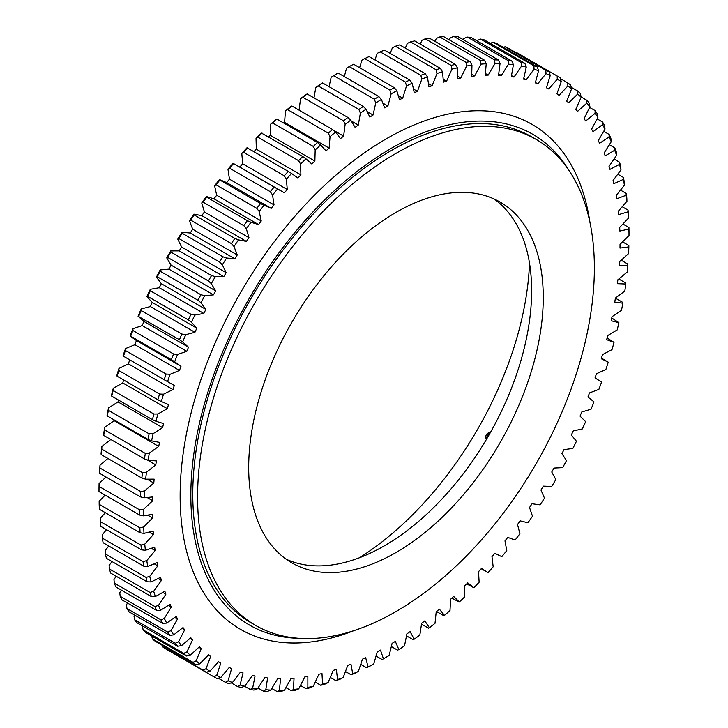 <?xml version="1.0" encoding="UTF-8"?>
<svg xmlns="http://www.w3.org/2000/svg" width="728" height="728" viewBox="0 0 728 728"><rect width="100%" height="100%" fill="white"/><g stroke="black" fill="none" stroke-linecap="round" stroke-linejoin="round"><path stroke-width="1.09" d="M382.837 103.103L387.897 106.024A330.594 190.873 120 0 0 386.286 106.943A330.594 190.873 120 0 0 384.675 107.88L381.426 99.454A343.27 198.189 120 0 0 375.739 102.948L374.383 99.226A346.009 199.772 -60 0 1 378.788 96.524L338.092 73.028A346.009 199.772 120 0 0 333.688 75.73L374.383 99.226M123.46 356.219L164.155 379.716A346.009 199.772 -60 0 1 166.121 374.019L125.425 350.523A346.009 199.772 120 0 0 123.46 356.219L122.987 355.91A343.27 198.189 -60 0 1 125.507 348.566L134.907 344.699A330.594 190.873 120 0 1 136.427 340.549L180.999 366.284A330.594 190.873 120 0 0 179.479 370.434L170.079 374.301A343.27 198.189 120 0 0 167.558 381.645L174.32 385.431A330.594 190.873 120 0 0 172.982 389.589L163.518 394.176A343.27 198.189 120 0 0 161.325 401.51L168.496 404.55A330.594 190.873 120 0 0 167.349 408.681L157.858 413.986A343.27 198.189 120 0 0 155.992 421.275L163.545 423.55A330.594 190.873 120 0 0 162.59 427.654L153.108 433.651A343.27 198.189 120 0 0 151.597 440.859L159.496 442.369A330.594 190.873 120 0 0 158.74 446.419L149.304 453.08A343.27 198.189 120 0 0 148.139 460.187L156.356 460.924A330.594 190.873 120 0 0 155.801 464.901L146.455 472.208A343.27 198.189 120 0 0 145.646 479.179L154.145 479.133A330.594 190.873 120 0 0 153.79 483.037L144.563 490.945A343.27 198.189 120 0 0 144.117 497.761L152.871 496.933A330.594 190.873 120 0 0 152.716 500.737L143.653 509.227A343.27 198.189 120 0 0 143.562 515.852L152.534 514.259A330.594 190.873 120 0 0 152.58 517.945L143.716 526.972A343.27 198.189 120 0 0 143.989 533.378L153.135 531.021A330.594 190.873 120 0 0 153.39 534.58L144.754 544.116A343.27 198.189 120 0 0 145.391 550.286L154.682 547.165A330.594 190.873 120 0 0 155.137 550.577L146.774 560.587A343.27 198.189 120 0 0 147.757 566.493L157.157 562.626A330.594 190.873 120 0 0 157.812 565.884L149.75 576.321A343.27 198.189 120 0 0 151.087 581.927L160.551 577.34A330.594 190.873 120 0 0 161.407 580.425L153.681 591.245A343.27 198.189 120 0 0 155.364 596.55L164.856 591.245A330.594 190.873 120 0 0 165.911 594.148L158.54 605.314A343.27 198.189 120 0 0 160.579 610.282L170.061 604.285A330.594 190.873 120 0 0 171.298 606.997L164.328 618.454A343.27 198.189 120 0 0 166.694 623.068L176.121 616.407A330.594 190.873 120 0 0 177.559 618.909L171.007 630.63A343.27 198.189 120 0 0 173.692 634.871L183.037 627.572A330.594 190.873 120 0 0 184.648 629.856L178.551 641.778A343.27 198.189 120 0 0 181.554 645.627L190.772 637.719A330.594 190.873 120 0 0 192.556 639.785L186.932 651.86A343.27 198.189 120 0 0 190.236 655.309L199.299 646.819A330.594 190.873 120 0 0 201.247 648.657L196.114 660.833A343.27 198.189 120 0 0 199.7 663.863L208.572 654.836A330.594 190.873 120 0 0 210.674 656.429L206.06 668.668A343.27 198.189 120 0 0 209.928 671.271L218.555 661.734A330.594 190.873 120 0 0 220.821 663.072L216.735 675.329A343.27 198.189 120 0 0 220.857 677.486L229.22 667.476A330.594 190.873 120 0 0 231.622 668.568L228.092 680.78A343.27 198.189 120 0 0 232.459 682.491L240.522 672.053A330.594 190.873 120 0 0 243.052 672.89L240.094 685.012A343.27 198.189 120 0 0 244.672 686.267L252.407 675.447A330.594 190.873 120 0 0 255.055 676.021L252.671 688.005A343.27 198.189 120 0 0 257.457 688.797L264.828 677.631A330.594 190.873 120 0 0 267.595 677.95L265.793 689.744A343.27 198.189 120 0 0 270.771 690.071L277.741 678.605A330.594 190.873 120 0 0 280.599 678.66L279.397 690.226A343.27 198.189 120 0 0 284.539 690.08L291.091 678.369A330.594 190.873 120 0 0 294.039 678.159L293.439 689.443A343.27 198.189 120 0 0 298.726 688.834L304.823 676.913A330.594 190.873 120 0 0 307.853 676.439L307.853 687.396A343.27 198.189 120 0 0 313.258 686.331L318.882 674.255A330.594 190.873 120 0 0 321.976 673.518L322.577 684.111A343.27 198.189 120 0 0 328.082 682.582L333.215 670.397A330.594 190.873 120 0 0 336.354 669.396L337.555 679.579A343.27 198.189 120 0 0 343.152 677.595L347.766 665.356A330.594 190.873 120 0 0 350.942 664.109L352.734 673.828A343.27 198.189 120 0 0 358.385 671.407L362.462 659.149A330.594 190.873 120 0 0 365.665 657.657L368.05 666.884A343.27 198.189 120 0 0 373.737 664.027L377.259 651.815A330.594 190.873 120 0 0 380.48 650.077L383.438 658.776A343.27 198.189 120 0 0 386.286 657.157A343.27 198.189 120 0 0 386.286 657.147A343.27 198.189 120 0 0 389.134 655.491L392.092 643.37A330.594 190.873 120 0 0 395.313 641.386L398.844 649.531A343.27 198.189 120 0 0 404.522 645.836L406.906 633.851A330.594 190.873 120 0 0 410.11 631.64L414.186 639.184A343.27 198.189 120 0 0 419.838 635.098L421.63 623.295A330.594 190.873 120 0 0 424.806 620.875L429.429 627.782A343.27 198.189 120 0 0 435.016 623.314L436.218 611.748A330.594 190.873 120 0 0 439.357 609.118L444.49 615.369A343.27 198.189 120 0 0 449.995 610.546L450.596 599.253A330.594 190.873 120 0 0 453.69 596.423L459.313 602.001A343.27 198.189 120 0 0 464.728 596.833L464.728 585.867A330.594 190.873 120 0 0 467.749 582.846L473.855 587.724A343.27 198.189 120 0 0 479.133 582.227L478.533 571.644A330.594 190.873 120 0 0 481.481 568.45L488.033 572.599A343.27 198.189 120 0 0 493.175 566.803L491.973 556.629A330.594 190.873 120 0 0 494.831 553.271L501.801 556.683A343.27 198.189 120 0 0 506.779 550.614L504.977 540.886A330.594 190.873 120 0 0 507.744 537.382L515.115 540.04A343.27 198.189 120 0 0 519.901 533.724L517.517 524.497A330.594 190.873 120 0 0 520.165 520.857L527.9 522.75A343.27 198.189 120 0 0 532.486 516.207L529.52 507.498A330.594 190.873 120 0 0 532.05 503.74L540.121 504.868A343.27 198.189 120 0 0 544.48 498.125L540.95 489.98A330.594 190.873 120 0 0 543.352 486.122L551.715 486.468A343.27 198.189 120 0 0 555.837 479.552L551.751 472.008A330.594 190.873 120 0 0 554.017 468.059L562.644 467.622A343.27 198.189 120 0 0 566.511 460.569L561.898 453.653A330.594 190.873 120 0 0 564 449.631L572.872 448.421A343.27 198.189 120 0 0 576.458 441.25L571.325 434.989A330.594 190.873 120 0 0 573.273 430.903L582.345 428.929A343.27 198.189 120 0 0 585.64 421.667L580.016 416.088A330.594 190.873 120 0 0 581.799 411.966L591.027 409.218A343.27 198.189 120 0 0 594.021 401.901L587.924 397.033A330.594 190.873 120 0 0 589.534 392.883L598.88 389.389A343.27 198.189 120 0 0 601.565 382.045L595.022 377.896A330.594 190.873 120 0 0 596.45 373.737L605.878 369.506A343.27 198.189 120 0 0 608.244 362.162L601.465 358.112M384.348 658.276A346.009 199.772 -60 0 0 384.348 658.267A346.009 199.772 -60 0 1 384.348 658.267L386.286 657.147L384.348 658.276A346.009 199.772 -60 0 1 382.145 659.532L376.048 656.019M99.172 504.304L139.867 527.8A346.009 199.772 -60 0 0 140.076 532.769L99.381 509.272A346.009 199.772 120 0 1 99.172 504.304L99.145 501.237L105.141 495.131M99.063 486.44A346.009 199.772 120 0 0 98.99 491.582L139.685 515.078A346.009 199.772 -60 0 1 139.758 509.937L99.063 486.44L99.081 483.492A343.27 198.189 -60 0 0 98.99 490.117L98.99 491.582M99.945 468.031A346.009 199.772 120 0 0 99.59 473.318L140.286 496.815A346.009 199.772 -60 0 1 140.641 491.527L99.945 468.031L99.991 465.21A343.27 198.189 -60 0 0 99.545 472.026L99.59 473.318M101.802 449.167A346.009 199.772 120 0 0 101.174 454.572L141.869 478.069A346.009 199.772 -60 0 1 142.497 472.663L101.802 449.167L101.884 446.473A343.27 198.189 -60 0 0 101.065 453.444L101.174 454.572M104.632 429.902A346.009 199.772 120 0 0 103.731 435.408L144.426 458.904A346.009 199.772 -60 0 1 145.336 453.398L104.632 429.902L104.732 427.345A343.27 198.189 -60 0 0 103.567 434.452L103.731 435.408M108.436 410.328A346.009 199.772 120 0 0 107.253 415.916L147.948 439.412A346.009 199.772 -60 0 1 149.131 433.824L108.436 410.328L108.536 407.917A343.27 198.189 -60 0 0 107.025 415.124L107.253 415.916M113.177 390.517A346.009 199.772 120 0 0 111.73 396.169L152.425 419.665A346.009 199.772 -60 0 1 153.872 414.014L113.177 390.517L113.286 388.251A343.27 198.189 -60 0 0 111.42 395.541L111.73 396.169M118.846 370.552A346.009 199.772 120 0 0 117.144 376.24L157.839 399.736A346.009 199.772 -60 0 1 159.541 394.048L118.846 370.552L118.946 368.45A343.27 198.189 -60 0 0 116.753 375.775L117.144 376.24M147.629 296.369A346.009 199.772 120 0 1 150.305 290.772L191 314.269A346.009 199.772 -60 0 0 188.325 319.865L147.629 296.369L146.847 296.533A343.27 198.189 -60 0 1 150.296 289.307L159.268 287.715L203.84 313.45L194.867 315.042A343.27 198.189 120 0 0 191.428 322.267L188.325 319.865M138.739 316.207A346.009 199.772 120 0 1 141.187 310.547L181.882 334.043A346.009 199.772 -60 0 0 179.434 339.703L138.065 316.216A343.27 198.189 -60 0 1 141.214 308.918L150.368 306.561L194.94 332.296L185.786 334.653A343.27 198.189 120 0 0 182.637 341.942L179.434 339.703M132.878 330.494A346.009 199.772 120 0 0 130.667 336.181L171.371 359.678A346.009 199.772 -60 0 1 173.573 353.99L132.878 330.494L132.942 328.701A343.27 198.189 -60 0 0 130.094 336.036L136.427 340.549M216.089 184.839A346.009 199.772 120 0 1 219.874 180.034L260.569 203.531A346.009 199.772 -60 0 0 256.784 208.335L216.089 184.839L214.596 185.758A343.27 198.189 -60 0 1 219.483 179.57L226.654 182.601L271.226 208.335L264.055 205.296A343.27 198.189 120 0 0 259.168 211.493L256.784 208.335M203.103 202.157A346.009 199.772 120 0 1 206.734 197.17L247.429 220.666A346.009 199.772 -60 0 0 243.798 225.653L203.103 202.157L201.738 202.976A343.27 198.189 -60 0 1 206.424 196.542L213.977 198.817L258.549 224.552L250.996 222.277A343.27 198.189 120 0 0 246.31 228.71L243.798 225.653M190.681 220.093A346.009 199.772 120 0 1 194.149 214.933L234.844 238.429A346.009 199.772 -60 0 0 231.377 243.58L190.681 220.093L189.444 220.784A343.27 198.189 -60 0 1 193.921 214.141L201.82 215.652L246.392 241.387L238.493 239.876A343.27 198.189 120 0 0 234.016 246.519L231.377 243.58M167.74 257.466A346.009 199.772 120 0 1 170.834 252.052L211.529 275.548A346.009 199.772 -60 0 0 208.436 280.963L167.74 257.466L166.739 257.912A343.27 198.189 -60 0 1 170.734 250.923L179.234 250.878L223.805 276.613L215.306 276.649A343.27 198.189 120 0 0 211.311 283.638L208.436 280.963M160.196 271.244A346.009 199.772 120 0 0 157.312 276.767L198.007 300.264A346.009 199.772 -60 0 1 200.892 294.74L160.196 271.244L160.151 269.952A343.27 198.189 -60 0 0 156.42 277.068L161.298 283.656A330.594 190.873 120 0 0 159.268 287.715M182.164 233.251A346.009 199.772 120 0 0 178.879 238.547L219.574 262.044A346.009 199.772 -60 0 1 222.868 256.747L182.164 233.251L182 232.287A343.27 198.189 -60 0 0 177.759 239.121L181.563 246.965A330.594 190.873 120 0 0 179.234 250.878M233.506 163.582A346.009 199.772 120 0 0 229.584 168.186L270.279 191.682A346.009 199.772 -60 0 1 274.201 187.078L233.024 163.281A343.27 198.189 -60 0 0 227.964 169.214L229.466 179.17A330.594 190.873 120 0 0 226.654 182.601M247.584 147.893A346.009 199.772 120 0 0 243.543 152.279L284.239 175.776A346.009 199.772 -60 0 1 288.279 171.389L247.01 147.748A343.27 198.189 -60 0 0 241.796 153.399L242.697 163.791A330.594 190.873 120 0 0 239.794 167.067L233.024 163.281M262.053 133.033A346.009 199.772 120 0 0 257.903 137.173L298.598 160.67A346.009 199.772 -60 0 1 302.748 156.529L261.379 133.042A343.27 198.189 -60 0 0 256.029 138.375L256.329 149.158A330.594 190.873 120 0 0 253.981 151.597M276.84 119.055A346.009 199.772 120 0 0 272.609 122.932L313.304 146.428A346.009 199.772 -60 0 1 317.535 142.552L276.84 119.055L276.067 119.21A343.27 198.189 -60 0 0 270.607 124.215L270.306 135.344A330.594 190.873 120 0 0 268.696 136.873M291.901 106.015A346.009 199.772 120 0 0 287.596 109.619L328.292 133.115A346.009 199.772 -60 0 1 332.605 129.511L291.901 106.015L291.018 106.315A343.27 198.189 -60 0 0 285.467 110.965L284.566 122.395A330.594 190.873 120 0 0 283.793 123.068M307.18 93.958A346.009 199.772 120 0 0 302.821 97.279L343.516 120.775A346.009 199.772 -60 0 1 347.875 117.454L307.18 93.958L306.179 94.403A343.27 198.189 -60 0 0 300.555 98.68L299.081 110.156M373.737 664.027L371.034 665.538A346.009 199.772 -60 0 1 366.63 667.758L360.733 664.355M358.385 671.407L355.564 672.927A346.009 199.772 -60 0 1 351.187 674.81L345.445 671.498M343.152 677.595L340.213 679.115A346.009 199.772 -60 0 1 335.881 680.653L330.257 677.413M328.082 682.582L325.043 684.083A346.009 199.772 -60 0 1 320.766 685.275L315.233 682.081M313.258 686.331L310.101 687.814A346.009 199.772 -60 0 1 305.915 688.643L300.436 685.485M298.726 688.834L295.468 690.29A346.009 199.772 -60 0 1 291.373 690.754L285.922 687.614M284.539 690.08L281.19 691.491A346.009 199.772 -60 0 1 277.204 691.6L271.753 688.451M270.771 690.071L267.331 691.427A346.009 199.772 -60 0 1 263.472 691.172L257.985 688.005M218.291 678.196L225.398 682.3A346.009 199.772 -60 0 0 228.774 683.619L232.459 682.491M257.457 688.797L253.936 690.08A346.009 199.772 -60 0 1 250.223 689.471L244.672 686.267L241.068 687.478A346.009 199.772 -60 0 1 237.51 686.513L231.213 682.873M152.37 638.847L193.066 662.344A346.009 199.772 -60 0 0 195.85 664.691L155.155 641.195A346.009 199.772 120 0 1 152.37 638.847L151.752 636.054M220.857 677.486L217.117 678.523A346.009 199.772 -60 0 1 213.923 676.849L173.173 653.18M162.435 646.692A346.009 199.772 120 0 0 165.429 648.712L206.124 672.208A346.009 199.772 -60 0 1 203.13 670.188L162.435 646.692L162.053 645.181M143.079 629.847A346.009 199.772 120 0 0 145.646 632.523L186.341 656.019A346.009 199.772 -60 0 1 183.774 653.344L143.079 629.847L142.461 625.916M134.598 619.737A346.009 199.772 120 0 0 136.928 622.722L177.623 646.218A346.009 199.772 -60 0 1 175.293 643.234L134.598 619.737L133.979 616.043L134.516 614.987M126.954 608.535A346.009 199.772 120 0 0 129.038 611.829L169.742 635.326A346.009 199.772 -60 0 1 167.658 632.031L126.954 608.535L126.435 604.895L127.473 603.039M120.193 596.314A346.009 199.772 120 0 0 122.022 599.89L162.717 623.386A346.009 199.772 -60 0 1 160.888 619.81L120.193 596.314L119.756 592.719L121.349 590.108M114.323 583.101A346.009 199.772 120 0 0 115.898 586.959L156.593 610.455A346.009 199.772 -60 0 1 155.018 606.597L114.323 583.101L113.968 579.579L116.171 576.239M109.373 568.968A346.009 199.772 120 0 0 110.683 573.072L151.379 596.569A346.009 199.772 -60 0 1 150.068 592.465L109.373 568.968L109.1 565.51L111.966 561.515M105.369 553.953A346.009 199.772 120 0 0 106.415 558.303L147.111 581.799A346.009 199.772 -60 0 1 146.073 577.45L105.369 553.953L105.178 550.586L108.745 545.973M102.33 538.129A346.009 199.772 120 0 0 103.094 542.706L143.798 566.202A346.009 199.772 -60 0 1 143.025 561.625L102.33 538.129L102.193 534.852L106.525 529.675M100.264 521.557A346.009 199.772 120 0 0 100.746 526.344L141.441 549.84A346.009 199.772 -60 0 1 140.959 545.054L100.264 521.557L100.182 518.381L105.323 512.712M622.558 241.878L628.828 245.5L628.856 246.883A343.27 198.189 120 0 1 628.582 253.599L619.437 261.807A330.594 190.873 120 0 1 619.182 265.656L627.818 265.229L627.736 264.018L621.193 260.233M618.782 279.006L625.67 282.974L625.807 284.02A343.27 198.189 120 0 1 624.815 291.064L615.415 298.052A330.594 190.873 120 0 1 614.76 302.065L622.822 303.194L622.631 302.311L615.406 298.143M611.757 317.981L618.9 322.659A343.27 198.189 120 0 1 617.207 329.902L607.716 335.562A330.594 190.873 120 0 1 606.661 339.685L614.032 342.342L607.097 337.992M481.217 568.741L488.033 572.599M466.712 583.892L473.855 587.724M451.797 598.161L459.313 602.001M436.527 611.484L443.652 615.606L444.49 615.369M421.503 624.124L428.483 628.155L429.429 627.782M406.506 635.863L413.131 639.694L414.186 639.184M391.327 646.51L397.661 650.168L398.844 649.531M349.213 66.612A346.009 199.772 120 0 1 353.617 64.228L394.312 87.715A346.009 199.772 -60 0 0 389.908 90.108L349.213 66.612L346.574 68.114L344.308 76.613M369.105 56.584A346.009 199.772 120 0 0 364.71 58.631L405.405 82.127A346.009 199.772 -60 0 1 409.8 80.08L369.105 56.584M384.484 50.132A346.009 199.772 120 0 0 380.125 51.843L420.82 75.339A346.009 199.772 -60 0 1 425.179 73.628L384.484 50.132M399.708 44.899A346.009 199.772 120 0 0 395.395 46.255L436.099 69.752A346.009 199.772 -60 0 1 440.404 68.396L399.708 44.899M414.696 40.895A346.009 199.772 120 0 0 410.465 41.905L451.16 65.402A346.009 199.772 -60 0 1 455.391 64.392L414.696 40.895M429.402 38.156A346.009 199.772 120 0 0 425.252 38.812L465.947 62.308A346.009 199.772 -60 0 1 470.097 61.653L429.402 38.156M443.762 36.682A346.009 199.772 120 0 0 439.721 36.973L480.416 60.47A346.009 199.772 -60 0 1 484.457 60.178L443.762 36.682M505.132 46.792A346.009 199.772 120 0 1 508.426 48.285L549.121 71.781A346.009 199.772 -60 0 0 545.827 70.288L505.132 46.792L503.321 47.32M493.156 42.306A346.009 199.772 120 0 1 496.623 43.453L537.319 66.949A346.009 199.772 -60 0 0 533.851 65.802L493.156 42.306L489.507 43.48M516.844 52.716A346.009 199.772 120 0 0 516.653 52.607A346.009 199.772 120 0 0 516.471 52.498L557.166 75.994A346.009 199.772 -60 0 1 557.348 76.103A346.009 199.772 -60 0 1 560.26 77.841L561.261 81.6A343.27 198.189 120 0 0 557.266 79.225L557.166 75.994M480.571 39.075A346.009 199.772 120 0 1 484.202 39.867L524.897 63.363A346.009 199.772 -60 0 0 521.266 62.572L480.571 39.075L476.731 40.713M467.431 37.101A346.009 199.772 120 0 1 471.216 37.538L511.911 61.034A346.009 199.772 -60 0 0 508.126 60.597L467.431 37.101L463.945 38.429L463.19 39.621M457.721 36.473A346.009 199.772 120 0 0 453.799 36.4L494.494 59.896A346.009 199.772 -60 0 1 498.416 59.969L457.721 36.473M571.198 87.26L577.695 91.009A346.009 199.772 -60 0 1 580.371 93.521L581.153 97.261A343.27 198.189 120 0 0 577.704 94.021L577.695 91.009M560.487 78.688L567.804 82.91A346.009 199.772 -60 0 1 570.688 85.094L571.58 88.852A343.27 198.189 120 0 0 567.849 86.031L567.804 82.91M581.081 96.942L586.814 100.255A346.009 199.772 -60 0 1 589.261 103.085L589.935 106.798A343.27 198.189 120 0 0 586.786 103.139L586.814 100.255M589.625 107.435L595.122 110.611A346.009 199.772 -60 0 1 597.333 113.75L597.906 117.417A343.27 198.189 120 0 0 595.058 113.368L595.122 110.611M597.124 118.873L602.575 122.031A346.009 199.772 -60 0 1 604.54 125.462L605.014 129.083A343.27 198.189 120 0 0 602.493 124.652L602.575 122.031M603.703 131.322L609.154 134.471A346.009 199.772 -60 0 1 610.856 138.184L611.247 141.751A343.27 198.189 120 0 0 609.054 136.955L609.154 134.471M609.363 144.726L614.823 147.884A346.009 199.772 -60 0 1 616.27 151.87L616.58 155.355A343.27 198.189 120 0 0 614.714 150.223L614.823 147.884M614.059 159.032L619.564 162.217A346.009 199.772 -60 0 1 620.747 166.448L620.975 169.861A343.27 198.189 120 0 0 619.464 164.401L619.564 162.217M617.772 174.174L623.368 177.404A346.009 199.772 -60 0 1 624.269 181.873L624.433 185.194A343.27 198.189 120 0 0 623.268 179.443L623.368 177.404M620.493 190.099L626.198 193.393A346.009 199.772 -60 0 1 626.826 198.08L626.935 201.31A343.27 198.189 120 0 0 626.116 195.268L626.198 193.393M622.203 206.743L628.055 210.119A346.009 199.772 -60 0 1 628.41 214.997L628.455 218.127A343.27 198.189 120 0 0 628.009 211.83L628.055 210.119M622.895 224.024L628.937 227.509A346.009 199.772 -60 0 1 629.01 232.569L629.01 235.581A343.27 198.189 120 0 0 628.919 229.056L628.937 227.509M105.997 477.013L99.081 483.492M107.88 458.449L99.991 465.21M110.811 439.494L101.884 446.473M114.296 419.983A330.594 190.873 120 0 0 114.169 420.684L104.732 427.345M118.455 400.045A330.594 190.873 120 0 0 118.018 401.92L108.536 407.917M123.596 379.971A330.594 190.873 120 0 0 122.777 382.946L113.286 388.251M129.711 359.823A330.594 190.873 120 0 0 128.41 363.854L118.946 368.45M138.065 316.216L143.935 321.439A330.594 190.873 120 0 0 142.233 325.58L132.942 328.701M146.847 296.533L152.234 302.448A330.594 190.873 120 0 0 150.368 306.561M166.739 257.912L171.089 265.138A330.594 190.873 120 0 0 168.905 269.132L160.151 269.952M189.444 220.784L192.692 229.211A330.594 190.873 120 0 0 190.226 233.024L182 232.287M201.738 202.976L204.413 211.948A330.594 190.873 120 0 0 201.82 215.652M214.596 185.758L216.689 195.25A330.594 190.873 120 0 0 213.977 198.817M313.968 97.88L315.806 87.415A343.27 198.189 -60 0 1 321.476 83.52L322.595 82.947A346.009 199.772 120 0 0 318.2 85.968L358.895 109.464A346.009 199.772 -60 0 1 363.29 106.443L322.595 82.947M329.065 86.687L331.167 77.213A343.27 198.189 -60 0 1 336.855 73.719L338.092 73.028M359.614 67.686L361.952 60.151L364.71 58.631M374.92 59.942L377.25 53.362L380.125 51.843M390.163 53.408L392.41 47.775L395.395 46.255M405.278 48.112L407.361 43.407L410.465 41.905M420.192 44.071L422.049 40.277L425.252 38.812M434.862 41.305L436.418 38.402L439.721 36.973M449.212 39.822L450.404 37.783L453.799 36.4M614.032 342.342A343.27 198.189 120 0 1 612.002 349.649L602.52 354.6A330.594 190.873 120 0 1 601.273 358.749L608.244 362.162M622.822 303.194A343.27 198.189 120 0 1 621.485 310.356L612.02 316.68A330.594 190.873 120 0 1 611.165 320.766L618.9 322.659M627.818 265.229A343.27 198.189 120 0 1 627.181 272.117L617.89 279.734A330.594 190.873 120 0 1 617.435 283.674L625.807 284.02M629.01 235.581L620.038 244.344A330.594 190.873 120 0 1 619.992 248.084L628.856 246.883M628.455 218.127L619.701 227.409A330.594 190.873 120 0 1 619.856 231.04L628.919 229.056M626.935 201.31L618.427 211.084A330.594 190.873 120 0 1 618.782 214.578L628.009 211.83M624.433 185.194L616.216 195.423A330.594 190.873 120 0 1 616.771 198.762L626.116 195.268M620.975 169.861L613.076 180.499A330.594 190.873 120 0 1 613.831 183.674L623.268 179.443M616.58 155.355L609.027 166.357A330.594 190.873 120 0 1 609.982 169.351L619.464 164.401M611.247 141.751L604.076 153.062A330.594 190.873 120 0 1 605.223 155.874L614.714 150.223M605.014 129.083L598.252 140.677A330.594 190.873 120 0 1 599.59 143.289L609.054 136.955M597.906 117.417L591.573 129.238A330.594 190.873 120 0 1 593.092 131.641L602.493 124.652M589.935 106.798L584.065 118.801A330.594 190.873 120 0 1 585.767 120.975L595.058 113.368M581.153 97.261L575.766 109.391A330.594 190.873 120 0 1 577.632 111.348L586.786 103.139M571.58 88.852L566.702 101.074A330.594 190.873 120 0 1 568.732 102.785L577.704 94.021M561.261 81.6L556.911 93.857A330.594 190.873 120 0 1 559.095 95.323L567.849 86.031M546.464 87.678L548.766 88.998L557.266 79.225M548.766 88.998A330.594 190.873 120 0 0 546.437 87.779L550.241 75.539A343.27 198.189 120 0 0 546 73.61L545.827 70.288M535.417 82.473L537.774 83.838L546 73.61M537.774 83.838A330.594 190.873 120 0 0 535.308 82.874L538.556 70.698A343.27 198.189 120 0 0 534.079 69.215L533.851 65.802M523.741 78.442L526.18 79.853L534.079 69.215M526.18 79.853A330.594 190.873 120 0 0 523.587 79.143L526.262 67.085A343.27 198.189 120 0 0 521.576 66.057L521.266 62.572M511.493 75.603L514.023 77.059L521.576 66.057M514.023 77.059A330.594 190.873 120 0 0 511.311 76.613L513.404 64.719A343.27 198.189 120 0 0 508.517 64.155L508.126 60.597M498.707 73.956L501.346 75.475L508.517 64.155M501.346 75.475A330.594 190.873 120 0 0 498.534 75.293L500.036 63.609A343.27 198.189 120 0 0 494.976 63.518L494.494 59.896M485.43 73.51L488.206 75.111L494.976 63.518M488.206 75.111A330.594 190.873 120 0 0 485.303 75.193L486.204 63.755A343.27 198.189 120 0 0 480.99 64.137L480.416 60.47M471.726 74.265L474.656 75.958L480.99 64.137M474.656 75.958A330.594 190.873 120 0 0 471.671 76.303L471.971 65.174A343.27 198.189 120 0 0 466.621 66.011L465.947 62.308M457.63 76.213L460.76 78.014L466.621 66.011M460.76 78.014A330.594 190.873 120 0 0 457.694 78.624L457.393 67.841A343.27 198.189 120 0 0 451.933 69.142L451.16 65.402M443.188 79.334L446.555 81.272L451.933 69.142M446.555 81.272A330.594 190.873 120 0 0 443.434 82.146L442.533 71.754A343.27 198.189 120 0 0 436.982 73.51L436.099 69.752M428.455 83.62L432.104 85.731L436.982 73.51M432.104 85.731A330.594 190.873 120 0 0 428.947 86.85L427.445 76.895A343.27 198.189 120 0 0 421.821 79.097L420.82 75.339M413.468 89.043L417.472 91.355L421.821 79.097M417.472 91.355A330.594 190.873 120 0 0 414.278 92.729L412.194 83.238A343.27 198.189 120 0 0 406.524 85.886L405.405 82.127M398.252 95.55L402.721 98.125L406.524 85.886M402.721 98.125A330.594 190.873 120 0 0 399.508 99.745L396.833 90.773A343.27 198.189 120 0 0 391.145 93.848L389.908 90.108M387.897 106.024L391.145 93.848M367.194 111.621L373.064 115.006L375.739 102.948M373.064 115.006A330.594 190.873 120 0 0 369.851 117.099L366.048 109.255A343.27 198.189 120 0 0 360.378 113.149L358.895 109.464M351.269 120.994L358.294 125.052L360.378 113.149M358.294 125.052A330.594 190.873 120 0 0 355.1 127.364L350.75 120.138A343.27 198.189 120 0 0 345.127 124.415L343.516 120.775M333.46 130.239L343.625 136.109L345.127 124.415M343.625 136.109A330.594 190.873 120 0 0 340.467 138.638L335.59 132.05A343.27 198.189 120 0 0 330.039 136.7L328.292 133.115M284.566 122.395L329.138 148.13L330.039 136.7M329.138 148.13A330.594 190.873 120 0 0 326.017 150.869L320.639 144.945A343.27 198.189 120 0 0 315.179 149.95L313.304 146.428M270.306 135.344L314.878 161.079L315.179 149.95M314.878 161.079A330.594 190.873 120 0 0 311.821 164L305.951 158.777A343.27 198.189 120 0 0 300.6 164.109L298.598 160.67M256.329 149.158L300.901 174.893L300.6 164.109M300.901 174.893A330.594 190.873 120 0 0 297.916 177.996L291.582 173.482A343.27 198.189 120 0 0 286.368 179.133L284.239 175.776M242.697 163.791L287.269 189.526L286.368 179.133M287.269 189.526A330.594 190.873 120 0 0 284.366 192.802L277.596 189.016A343.27 198.189 120 0 0 272.545 194.949L270.279 191.682M229.466 179.17L274.037 204.905L272.545 194.949M274.037 204.905A330.594 190.873 120 0 0 271.226 208.335M216.689 195.25L261.261 220.975L259.168 211.493M261.261 220.975A330.594 190.873 120 0 0 258.549 224.552M204.413 211.948L248.985 237.683L246.31 228.71M248.985 237.683A330.594 190.873 120 0 0 246.392 241.387M192.692 229.211L237.264 254.946L234.016 246.519M237.264 254.946A330.594 190.873 120 0 0 234.798 258.759L226.572 258.021A343.27 198.189 120 0 0 222.331 264.856L219.574 262.044M181.563 246.965L226.144 272.7L222.331 264.856M226.144 272.7A330.594 190.873 120 0 0 223.805 276.613M171.089 265.138L215.661 290.872L211.311 283.638M215.661 290.872A330.594 190.873 120 0 0 213.477 294.867L204.723 295.686A343.27 198.189 120 0 0 200.992 302.803L198.007 300.264M161.298 283.656L205.869 309.391L200.992 302.803M205.869 309.391A330.594 190.873 120 0 0 203.84 313.45M152.234 302.448L196.806 328.182L191.428 322.267M196.806 328.182A330.594 190.873 120 0 0 194.94 332.296M143.935 321.439L188.507 347.174L182.637 341.942M188.507 347.174A330.594 190.873 120 0 0 186.805 351.315L177.514 354.436A343.27 198.189 120 0 0 174.674 361.771L171.371 359.678M180.999 366.284L174.674 361.771M143.716 526.972L139.867 527.8M143.989 533.378L140.076 532.769M143.562 515.852L139.685 515.078M143.653 509.227L139.758 509.937M144.117 497.761L140.286 496.815M144.563 490.945L140.641 491.527M145.646 479.179L141.869 478.069M146.455 472.208L142.497 472.663M148.139 460.187L144.426 458.904M149.304 453.08L145.336 453.398M151.597 440.859L147.948 439.412M153.108 433.651L149.131 433.824M155.992 421.275L152.425 419.665M157.858 413.986L153.872 414.014M161.325 401.51L157.839 399.736M163.518 394.176L159.541 394.048M167.558 381.645L164.155 379.716M170.079 374.301L166.121 374.019M194.867 315.042L191 314.269M185.786 334.653L181.882 334.043M177.514 354.436L173.573 353.99M264.055 205.296L260.569 203.531M250.996 222.277L247.429 220.666M238.493 239.876L234.844 238.429M215.306 276.649L211.529 275.548M204.723 295.686L200.892 294.74M226.572 258.021L222.868 256.747M277.596 189.016L274.201 187.078M291.582 173.482L288.279 171.389M305.951 158.777L302.748 156.529M320.639 144.945L317.535 142.552M335.59 132.05L332.605 129.511M350.75 120.138L347.875 117.454M383.438 658.776L382.145 659.532M368.05 666.884L366.63 667.758M352.734 673.828L351.187 674.81M337.555 679.579L335.881 680.653M322.577 684.111L320.766 685.275M307.853 687.396L305.915 688.643M293.439 689.443L291.373 690.754M279.397 690.226L277.204 691.6M265.793 689.744L263.472 691.172M228.092 680.78L225.398 682.3M252.671 688.005L250.223 689.471M240.094 685.012L237.51 686.513M196.114 660.833L193.066 662.344M199.7 663.863L195.85 664.691M216.735 675.329L213.923 676.849M209.928 671.271L206.124 672.208M206.06 668.668L203.13 670.188M190.236 655.309L186.341 656.019M186.932 651.86L183.774 653.344M181.554 645.627L177.623 646.218M178.551 641.778L175.293 643.234M173.692 634.871L169.742 635.326M171.007 630.63L167.658 632.031M166.694 623.068L162.717 623.386M164.328 618.454L160.888 619.81M160.579 610.282L156.593 610.455M158.54 605.314L155.018 606.597M155.364 596.55L151.379 596.569M153.681 591.245L150.068 592.465M151.087 581.927L147.111 581.799M149.75 576.321L146.073 577.45M147.757 566.493L143.798 566.202M146.774 560.587L143.025 561.625M145.391 550.286L141.441 549.84M144.754 544.116L140.959 545.054M396.833 90.773L394.312 87.715M412.194 83.238L409.8 80.08M427.445 76.895L425.179 73.628M442.533 71.754L440.404 68.396M457.393 67.841L455.391 64.392M471.971 65.174L470.097 61.653M486.204 63.755L484.457 60.178M550.241 75.539L549.121 71.781M538.556 70.698L537.319 66.949M526.262 67.085L524.897 63.363M513.404 64.719L511.911 61.034M500.036 63.609L498.416 59.969M125.425 350.523L125.507 348.566M150.305 290.772L150.296 289.307M141.187 310.547L141.214 308.918M130.667 336.181L130.094 336.036M219.874 180.034L219.483 179.57M206.734 197.17L206.424 196.542M194.149 214.933L193.921 214.141M170.834 252.052L170.734 250.923M157.312 276.767L156.42 277.068M178.879 238.547L177.759 239.121M229.584 168.186L227.964 169.214M243.543 152.279L241.796 153.399M257.903 137.173L256.029 138.375M272.609 122.932L270.607 124.215M287.596 109.619L285.467 110.965M302.821 97.279L300.555 98.68M516.471 52.498L515.952 52.634M366.048 109.255L363.29 106.443M318.2 85.968L315.806 87.415M381.426 99.454L378.788 96.524M333.688 75.73L331.167 77.213M149.049 532.077L153.39 534.58M151.224 548.32L155.137 550.577M154.245 563.827L157.812 565.884M158.113 578.523L161.407 580.425M162.835 592.374L165.911 594.148M168.405 605.323L171.298 606.997M174.82 617.335L177.559 618.909M182.036 628.355L184.648 629.856M190.054 638.338L192.556 639.785M208.335 655.073L210.674 656.429M218.537 661.761L220.821 663.072M198.826 647.256L201.247 648.657M239.794 167.067L284.366 192.802M190.226 233.024L234.798 258.759M168.905 269.132L213.477 294.867M142.233 325.58L186.805 351.315M134.907 344.699L179.479 370.434M128.41 363.854L172.982 389.589M122.777 382.946L167.349 408.681M118.018 401.92L162.59 427.654M114.169 420.684L158.74 446.419M146.874 459.75L155.801 464.901M147.092 479.17L153.79 483.037M147.074 497.479L152.716 500.737M147.684 515.115L152.58 517.945M395.977 552.534A208.29 120.257 120 0 0 532.05 368.987A208.29 120.257 120 0 0 500.118 202.084A208.29 120.257 120 0 0 395.977 212.403A208.29 120.257 120 0 0 259.905 395.95A208.29 120.257 120 0 0 291.828 562.853A208.29 120.257 120 0 0 395.977 552.534M494.148 199.008A208.29 120.257 -60 0 1 518.791 367.576A208.29 120.257 -60 0 1 384.348 545.827A208.29 120.257 -60 0 1 286.177 559.213M536.263 139.485L531.467 136.718A280.571 161.989 120 0 0 391.182 150.614A280.571 161.989 120 0 0 207.88 397.852A280.571 161.989 120 0 0 250.896 622.686L255.692 625.452A280.571 161.989 120 0 0 395.977 611.556A280.571 161.989 120 0 0 579.27 364.309A280.571 161.989 120 0 0 536.263 139.485A280.571 161.989 120 0 0 395.977 153.381A280.571 161.989 120 0 0 212.685 400.627A280.571 161.989 120 0 0 255.692 625.452M359.45 557.748A252.143 145.573 120 0 0 529.511 263.199M568.932 170.379A283.319 163.573 120 0 0 343.616 182.446A283.319 163.573 120 0 0 190.845 495.359A283.319 163.573 120 0 0 298.78 638.301M589.917 222.213A291.537 168.323 120 0 0 370.179 148.867A291.537 168.323 120 0 0 180.135 495.895A291.537 168.323 120 0 0 354.163 630.548M486.44 439.394A4.377 3.576 120 0 1 486.177 438.92A4.377 3.576 120 0 1 485.849 436.809L485.931 436.017A2.876 2.348 120 0 1 487.323 433.597A2.876 2.348 120 0 1 489.917 433.387M487.041 438.365A2.876 2.348 120 0 1 486.14 437.41A2.876 2.348 120 0 1 485.931 436.017M487.878 436.946A1.238 1.01 120 0 1 487.96 434.862A1.238 1.01 120 0 1 489.107 434.825M487.323 433.597L487.969 433.133A4.377 3.576 120 0 1 490.508 432.35M516.653 52.607L557.348 76.103"/></g></svg>
